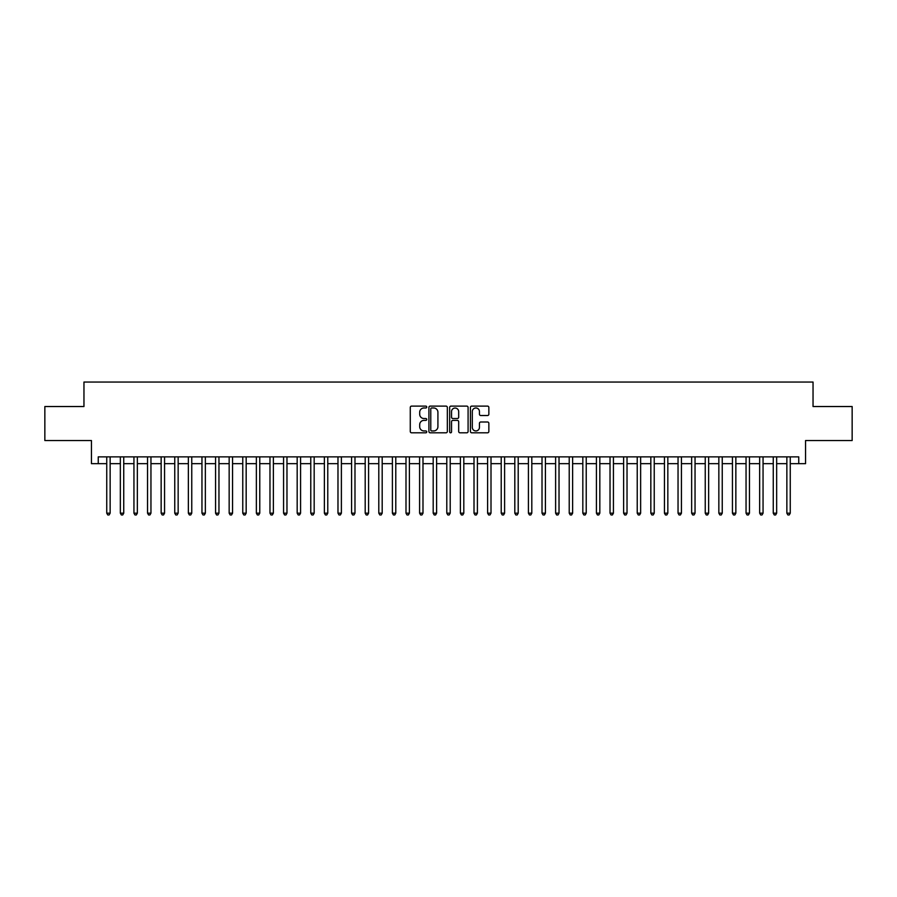 <?xml version="1.0" encoding="UTF-8"?>
<svg xmlns="http://www.w3.org/2000/svg" width="897" height="897" viewBox="0 0 897 897"><rect width="100%" height="100%" fill="white"/><g stroke="black" fill="none" stroke-linecap="round" stroke-linejoin="round"><path stroke-width="1.35" d="M426.737 407.047A0.931 0.931 0 0 0 425.806 406.106L411.611 406.106A1.334 1.334 0 0 0 410.277 407.44L410.277 431.479A1.334 1.334 0 0 0 411.611 432.814L425.806 432.814A0.931 0.931 0 0 0 426.737 431.872A0.931 0.931 0 0 0 425.806 430.941L423.967 430.941A4.272 4.272 0 0 1 419.695 426.669L419.695 424.662A4.272 4.272 0 0 1 423.967 420.39L425.806 420.39A0.931 0.931 0 0 0 426.737 419.46A0.931 0.931 0 0 0 425.806 418.529L423.967 418.529A4.272 4.272 0 0 1 419.695 414.257L419.695 412.25A4.272 4.272 0 0 1 423.967 407.978L425.806 407.978A0.931 0.931 0 0 0 426.737 407.047M487.52 415.524A1.334 1.334 0 0 0 488.854 414.19L488.854 407.44A1.334 1.334 0 0 0 487.52 406.106L471.766 406.106A1.334 1.334 0 0 0 470.432 407.44L470.432 431.479A1.334 1.334 0 0 0 471.766 432.814L487.52 432.814A1.334 1.334 0 0 0 488.854 431.479L488.854 423.328A1.334 1.334 0 0 0 487.52 421.994L480.781 421.994A1.334 1.334 0 0 0 479.447 423.328L479.447 427.364A3.577 3.577 0 0 1 475.87 430.941A3.577 3.577 0 0 1 472.304 427.364L472.304 411.544A3.577 3.577 0 0 1 475.87 407.978A3.577 3.577 0 0 1 479.447 411.544L479.447 414.19A1.334 1.334 0 0 0 480.781 415.524L487.52 415.524M98.244 463.671L98.244 456.865L798.756 456.865L798.756 463.671L805.562 463.671L805.562 440.539L852.15 440.539L852.15 406.532L813.041 406.532L813.041 382.055L83.959 382.055L83.959 406.532L44.85 406.532L44.85 440.539L91.438 440.539L91.438 463.671L106.743 463.671M447.334 407.44A1.334 1.334 0 0 0 446 406.106L430.246 406.106A1.334 1.334 0 0 0 428.912 407.44L428.912 431.479A1.334 1.334 0 0 0 430.246 432.814L446 432.814A1.334 1.334 0 0 0 447.334 431.479L447.334 407.44M451 406.106L466.754 406.106A1.334 1.334 0 0 1 468.088 407.44L468.088 431.479A1.334 1.334 0 0 1 466.754 432.814L460.015 432.814A1.334 1.334 0 0 1 458.681 431.479L458.681 421.725A1.334 1.334 0 0 0 457.347 420.39L452.873 420.39A1.334 1.334 0 0 0 451.539 421.725L451.539 431.872A0.931 0.931 0 0 1 450.608 432.814A0.931 0.931 0 0 1 449.666 431.872L449.666 407.44A1.334 1.334 0 0 1 451 406.106M110.14 463.671L120.344 463.671M123.741 463.671L133.945 463.671M137.342 463.671L147.545 463.671M150.954 463.671L161.146 463.671M164.555 463.671L174.758 463.671M178.155 463.671L188.359 463.671M191.756 463.671L201.96 463.671M205.357 463.671L215.56 463.671M218.958 463.671L229.161 463.671M232.558 463.671L242.762 463.671M246.17 463.671L256.363 463.671M259.771 463.671L269.975 463.671M273.372 463.671L283.575 463.671M286.973 463.671L297.176 463.671M300.573 463.671L310.777 463.671M314.174 463.671L324.378 463.671M327.775 463.671L337.978 463.671M341.387 463.671L351.579 463.671M354.988 463.671L365.191 463.671M368.589 463.671L378.792 463.671M382.189 463.671L392.393 463.671M395.79 463.671L405.993 463.671M409.391 463.671L419.594 463.671M422.992 463.671L433.195 463.671M436.604 463.671L446.796 463.671M450.204 463.671L460.396 463.671M463.805 463.671L474.008 463.671M477.406 463.671L487.609 463.671M491.007 463.671L501.21 463.671M504.607 463.671L514.811 463.671M518.208 463.671L528.411 463.671M531.809 463.671L542.012 463.671M545.421 463.671L555.613 463.671M559.022 463.671L569.225 463.671M572.622 463.671L582.826 463.671M586.223 463.671L596.427 463.671M599.824 463.671L610.027 463.671M613.425 463.671L623.628 463.671M627.025 463.671L637.229 463.671M640.637 463.671L650.83 463.671M654.238 463.671L664.442 463.671M667.839 463.671L678.042 463.671M681.44 463.671L691.643 463.671M695.04 463.671L705.244 463.671M708.641 463.671L718.845 463.671M722.242 463.671L732.445 463.671M735.854 463.671L746.046 463.671M749.455 463.671L759.658 463.671M763.055 463.671L773.259 463.671M776.656 463.671L786.86 463.671M790.257 463.671L798.756 463.671M431.715 407.978A0.931 0.931 0 0 0 430.773 408.909L430.773 430.011A0.931 0.931 0 0 0 431.715 430.941L433.643 430.941A4.272 4.272 0 0 0 437.915 426.669L437.915 412.25A4.272 4.272 0 0 0 433.643 407.978L431.715 407.978M458.681 411.611A3.577 3.577 0 0 0 455.104 408.045A3.577 3.577 0 0 0 451.539 411.611L451.539 417.195A1.334 1.334 0 0 0 452.873 418.529L457.347 418.529A1.334 1.334 0 0 0 458.681 417.195L458.681 411.611M110.14 456.865L110.14 513.174L106.743 513.174L106.743 456.865M110.14 513.174L109.12 514.945L107.763 514.945L106.743 513.174M123.741 456.865L123.741 513.174L120.344 513.174L120.344 456.865M123.741 513.174L122.721 514.945L121.364 514.945L120.344 513.174M137.342 456.865L137.342 513.174L133.945 513.174L133.945 456.865M137.342 513.174L136.322 514.945L134.965 514.945L133.945 513.174M150.954 456.865L150.954 513.174L147.545 513.174L147.545 456.865M150.954 513.174L149.934 514.945L148.566 514.945L147.545 513.174M164.555 456.865L164.555 513.174L161.146 513.174L161.146 456.865M164.555 513.174L163.534 514.945L162.166 514.945L161.146 513.174M178.155 456.865L178.155 513.174L174.758 513.174L174.758 456.865M178.155 513.174L177.135 514.945L175.767 514.945L174.758 513.174M191.756 456.865L191.756 513.174L188.359 513.174L188.359 456.865M191.756 513.174L190.736 514.945L189.379 514.945L188.359 513.174M205.357 456.865L205.357 513.174L201.96 513.174L201.96 456.865M205.357 513.174L204.337 514.945L202.98 514.945L201.96 513.174M218.958 456.865L218.958 513.174L215.56 513.174L215.56 456.865M218.958 513.174L217.937 514.945L216.581 514.945L215.56 513.174M232.558 456.865L232.558 513.174L229.161 513.174L229.161 456.865M232.558 513.174L231.538 514.945L230.181 514.945L229.161 513.174M246.17 456.865L246.17 513.174L242.762 513.174L242.762 456.865M246.17 513.174L245.15 514.945L243.782 514.945L242.762 513.174M259.771 456.865L259.771 513.174L256.363 513.174L256.363 456.865M259.771 513.174L258.751 514.945L257.383 514.945L256.363 513.174M273.372 456.865L273.372 513.174L269.975 513.174L269.975 456.865M273.372 513.174L272.352 514.945L270.984 514.945L269.975 513.174M286.973 456.865L286.973 513.174L283.575 513.174L283.575 456.865M286.973 513.174L285.952 514.945L284.596 514.945L283.575 513.174M300.573 456.865L300.573 513.174L297.176 513.174L297.176 456.865M300.573 513.174L299.553 514.945L298.196 514.945L297.176 513.174M314.174 456.865L314.174 513.174L310.777 513.174L310.777 456.865M314.174 513.174L313.154 514.945L311.797 514.945L310.777 513.174M327.775 456.865L327.775 513.174L324.378 513.174L324.378 456.865M327.775 513.174L326.755 514.945L325.398 514.945L324.378 513.174M341.387 456.865L341.387 513.174L337.978 513.174L337.978 456.865M341.387 513.174L340.367 514.945L338.999 514.945L337.978 513.174M354.988 456.865L354.988 513.174L351.579 513.174L351.579 456.865M354.988 513.174L353.967 514.945L352.599 514.945L351.579 513.174M368.589 456.865L368.589 513.174L365.191 513.174L365.191 456.865M368.589 513.174L367.568 514.945L366.2 514.945L365.191 513.174M382.189 456.865L382.189 513.174L378.792 513.174L378.792 456.865M382.189 513.174L381.169 514.945L379.812 514.945L378.792 513.174M395.79 456.865L395.79 513.174L392.393 513.174L392.393 456.865M395.79 513.174L394.77 514.945L393.413 514.945L392.393 513.174M409.391 456.865L409.391 513.174L405.993 513.174L405.993 456.865M409.391 513.174L408.37 514.945L407.014 514.945L405.993 513.174M422.992 456.865L422.992 513.174L419.594 513.174L419.594 456.865M422.992 513.174L421.971 514.945L420.615 514.945L419.594 513.174M436.604 456.865L436.604 513.174L433.195 513.174L433.195 456.865M436.604 513.174L435.583 514.945L434.215 514.945L433.195 513.174M450.204 456.865L450.204 513.174L446.796 513.174L446.796 456.865M450.204 513.174L449.184 514.945L447.816 514.945L446.796 513.174M463.805 456.865L463.805 513.174L460.396 513.174L460.396 456.865M463.805 513.174L462.785 514.945L461.417 514.945L460.396 513.174M477.406 456.865L477.406 513.174L474.008 513.174L474.008 456.865M477.406 513.174L476.385 514.945L475.029 514.945L474.008 513.174M491.007 456.865L491.007 513.174L487.609 513.174L487.609 456.865M491.007 513.174L489.986 514.945L488.63 514.945L487.609 513.174M504.607 456.865L504.607 513.174L501.21 513.174L501.21 456.865M504.607 513.174L503.587 514.945L502.23 514.945L501.21 513.174M518.208 456.865L518.208 513.174L514.811 513.174L514.811 456.865M518.208 513.174L517.188 514.945L515.831 514.945L514.811 513.174M531.809 456.865L531.809 513.174L528.411 513.174L528.411 456.865M531.809 513.174L530.8 514.945L529.432 514.945L528.411 513.174M545.421 456.865L545.421 513.174L542.012 513.174L542.012 456.865M545.421 513.174L544.401 514.945L543.033 514.945L542.012 513.174M559.022 456.865L559.022 513.174L555.613 513.174L555.613 456.865M559.022 513.174L558.001 514.945L556.633 514.945L555.613 513.174M572.622 456.865L572.622 513.174L569.225 513.174L569.225 456.865M572.622 513.174L571.602 514.945L570.245 514.945L569.225 513.174M586.223 456.865L586.223 513.174L582.826 513.174L582.826 456.865M586.223 513.174L585.203 514.945L583.846 514.945L582.826 513.174M599.824 456.865L599.824 513.174L596.427 513.174L596.427 456.865M599.824 513.174L598.804 514.945L597.447 514.945L596.427 513.174M613.425 456.865L613.425 513.174L610.027 513.174L610.027 456.865M613.425 513.174L612.404 514.945L611.048 514.945L610.027 513.174M627.025 456.865L627.025 513.174L623.628 513.174L623.628 456.865M627.025 513.174L626.016 514.945L624.648 514.945L623.628 513.174M640.637 456.865L640.637 513.174L637.229 513.174L637.229 456.865M640.637 513.174L639.617 514.945L638.249 514.945L637.229 513.174M654.238 456.865L654.238 513.174L650.83 513.174L650.83 456.865M654.238 513.174L653.218 514.945L651.85 514.945L650.83 513.174M667.839 456.865L667.839 513.174L664.442 513.174L664.442 456.865M667.839 513.174L666.819 514.945L665.462 514.945L664.442 513.174M681.44 456.865L681.44 513.174L678.042 513.174L678.042 456.865M681.44 513.174L680.419 514.945L679.063 514.945L678.042 513.174M695.04 456.865L695.04 513.174L691.643 513.174L691.643 456.865M695.04 513.174L694.02 514.945L692.663 514.945L691.643 513.174M708.641 456.865L708.641 513.174L705.244 513.174L705.244 456.865M708.641 513.174L707.621 514.945L706.264 514.945L705.244 513.174M722.242 456.865L722.242 513.174L718.845 513.174L718.845 456.865M722.242 513.174L721.233 514.945L719.865 514.945L718.845 513.174M735.854 456.865L735.854 513.174L732.445 513.174L732.445 456.865M735.854 513.174L734.834 514.945L733.466 514.945L732.445 513.174M749.455 456.865L749.455 513.174L746.046 513.174L746.046 456.865M749.455 513.174L748.434 514.945L747.066 514.945L746.046 513.174M763.055 456.865L763.055 513.174L759.658 513.174L759.658 456.865M763.055 513.174L762.035 514.945L760.678 514.945L759.658 513.174M776.656 456.865L776.656 513.174L773.259 513.174L773.259 456.865M776.656 513.174L775.636 514.945L774.279 514.945L773.259 513.174M790.257 456.865L790.257 513.174L786.86 513.174L786.86 456.865M790.257 513.174L789.237 514.945L787.88 514.945L786.86 513.174"/></g></svg>
